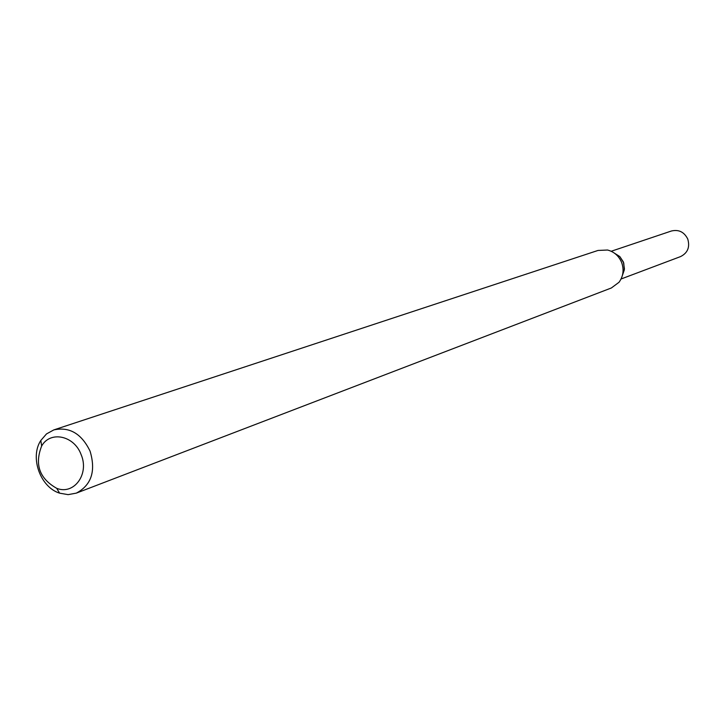 <?xml version="1.0" encoding="UTF-8"?>
<svg xmlns="http://www.w3.org/2000/svg" width="725" height="725" viewBox="0 0 725 725"><rect width="100%" height="100%" fill="white"/><g stroke="black" fill="none" stroke-linecap="round" stroke-linejoin="round"><path stroke-width="1.09" d="M623.364 261.915L624.452 268.803L622.431 275.319L624.352 269.8L623.708 262.867L619.839 256.596L614.564 253.243L619.839 256.596L623.364 261.915M53.813 429.907L597.998 250.451L607.559 250.025C614.093 251.738 618.76 255.834 621.579 262.332C624.198 269.618 623.346 276.252 619.041 282.252L611.365 287.97L76.343 493.118L68.132 494.64L59.604 493.163C40.274 487.182 29.634 457.321 40.827 440.456L46.491 433.931L53.813 429.907C69.491 426.545 81.581 433.632 90.081 451.167C96.017 471.105 91.441 485.088 76.343 493.118M81.127 454.638C89.547 474.077 73.995 495.266 56.731 488.333C39.458 478.591 34.428 464.489 41.651 446.02C50.279 430.487 74.294 435.571 81.127 454.638M611.193 251.267L671.413 231.003C678.745 229.29 684.183 231.964 687.753 239.023C690.1 247.125 687.69 252.98 680.539 256.596L621.071 278.989M56.731 488.333L59.604 493.163M41.651 446.02L40.827 440.456"/></g></svg>
